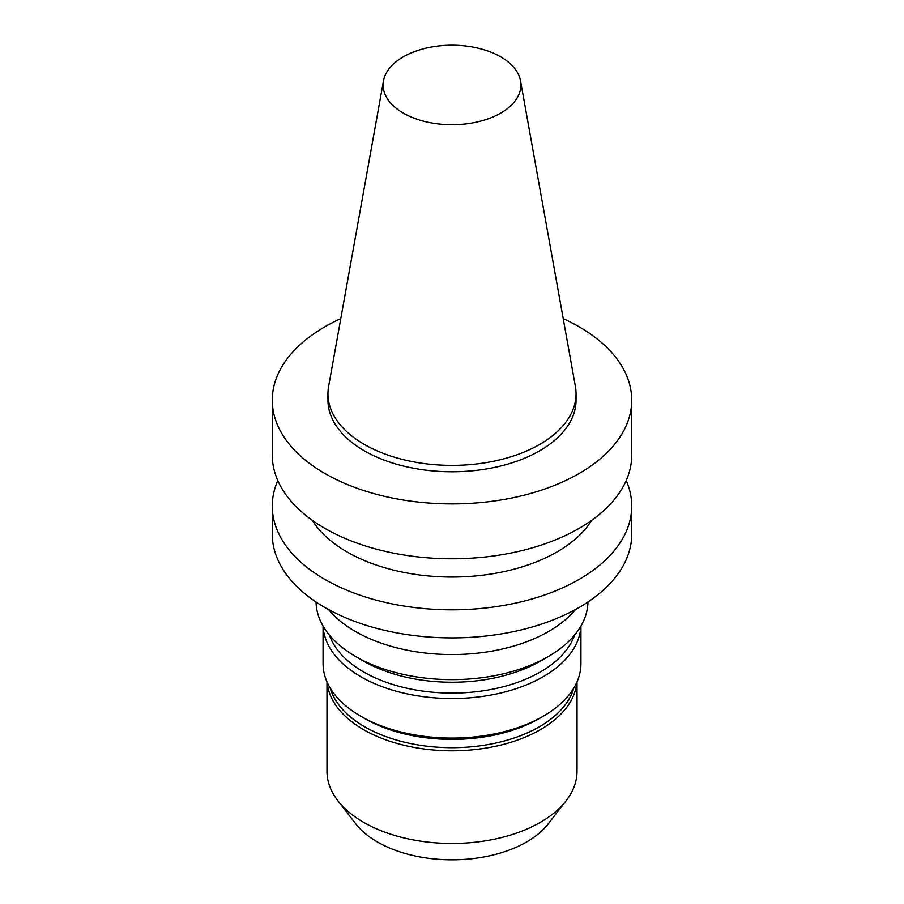 <?xml version="1.0" encoding="UTF-8"?>
<svg xmlns="http://www.w3.org/2000/svg" width="904" height="904" viewBox="0 0 904 904"><rect width="100%" height="100%" fill="white"/><g stroke="black" fill="none" stroke-linecap="round" stroke-linejoin="round"><path stroke-width="1.36" d="M500.714 113.102A68.896 39.776 180 0 1 422.383 120.887A68.896 39.776 180 0 1 383.477 80.874A68.896 39.776 180 0 1 452 45.2A68.896 39.776 180 0 1 520.523 80.874A68.896 39.776 180 0 1 500.714 113.102M520.523 80.874L575.385 386.381A124.051 71.619 180 0 1 576.051 393.771A124.051 71.619 180 0 1 539.711 444.418A124.051 71.619 180 0 1 404.529 459.933A124.051 71.619 180 0 1 327.949 393.771A124.051 71.619 180 0 1 328.615 386.381L383.477 80.874M576.051 393.771L576.051 400.156A124.051 71.619 180 0 1 539.711 450.791A124.051 71.619 180 0 1 404.529 466.317A124.051 71.619 180 0 1 327.949 400.156L327.949 393.771M563.226 318.649A179.726 103.757 180 0 1 631.726 400.156A179.726 103.757 180 0 1 579.08 473.526A179.726 103.757 180 0 1 383.228 496.013A179.726 103.757 180 0 1 272.273 400.156A179.726 103.757 180 0 1 340.774 318.649M631.726 400.156L631.726 455.017A179.726 103.757 180 0 1 579.08 528.388A179.726 103.757 180 0 1 383.228 550.886A179.726 103.757 180 0 1 272.273 455.017L272.273 400.156M591.747 520.263A148.471 85.71 180 0 1 556.977 551.937A148.471 85.71 180 0 1 312.253 520.263M626.201 480.544A179.726 103.757 180 0 1 631.726 506.059A179.726 103.757 180 0 1 579.08 579.43A179.726 103.757 180 0 1 383.228 601.928A179.726 103.757 180 0 1 272.273 506.059A179.726 103.757 180 0 1 277.799 480.544M631.726 506.059L631.726 534.128A179.726 103.757 180 0 1 579.08 607.499A179.726 103.757 180 0 1 383.228 629.998A179.726 103.757 180 0 1 272.273 534.128L272.273 506.059M575.475 609.522A136.741 78.953 180 0 1 548.694 631.433A136.741 78.953 180 0 1 328.525 609.522M587.95 601.996A135.962 78.501 180 0 1 548.14 656.632A135.962 78.501 180 0 1 355.86 656.632A135.962 78.501 180 0 1 316.05 601.996M540.411 661.095A125.023 72.184 180 0 1 540.4 661.095L548.14 656.632L540.4 661.095A125.023 72.184 180 0 1 363.589 661.095L355.86 656.632M574.594 635.071A125.023 72.184 180 0 1 540.4 671.943A125.023 72.184 180 0 1 415.783 689.989A125.023 72.184 180 0 1 329.406 635.071M580.888 626.122A128.933 74.433 180 0 1 543.168 676.723A128.933 74.433 180 0 1 404.291 693.244A128.933 74.433 180 0 1 323.112 626.122M580.933 626.043L580.933 663.649A128.933 74.433 180 0 1 543.168 716.284A128.933 74.433 180 0 1 360.832 716.284A128.933 74.433 180 0 1 323.067 663.649L323.067 626.043M539.304 718.522L543.168 716.284L539.304 718.522A123.464 71.28 180 0 1 364.696 718.522L360.832 716.284M573.803 688.057A123.464 71.28 180 0 1 539.304 726.816A123.464 71.28 180 0 1 414.269 744.274A123.464 71.28 180 0 1 330.197 688.057M576.876 682.181A125.023 72.184 180 0 1 540.4 729.664A125.023 72.184 180 0 1 407.015 745.969A125.023 72.184 180 0 1 327.124 682.181M577.023 681.831L577.023 771.281A125.023 72.184 180 0 1 566.13 800.752A125.023 72.184 180 0 1 540.4 822.324A125.023 72.184 180 0 1 337.87 800.752A125.023 72.184 180 0 1 326.977 771.281L326.977 681.831M566.13 800.752L548.299 823.77A105.485 60.907 180 0 1 526.591 841.974A105.485 60.907 180 0 1 355.701 823.77L337.87 800.752"/></g></svg>

